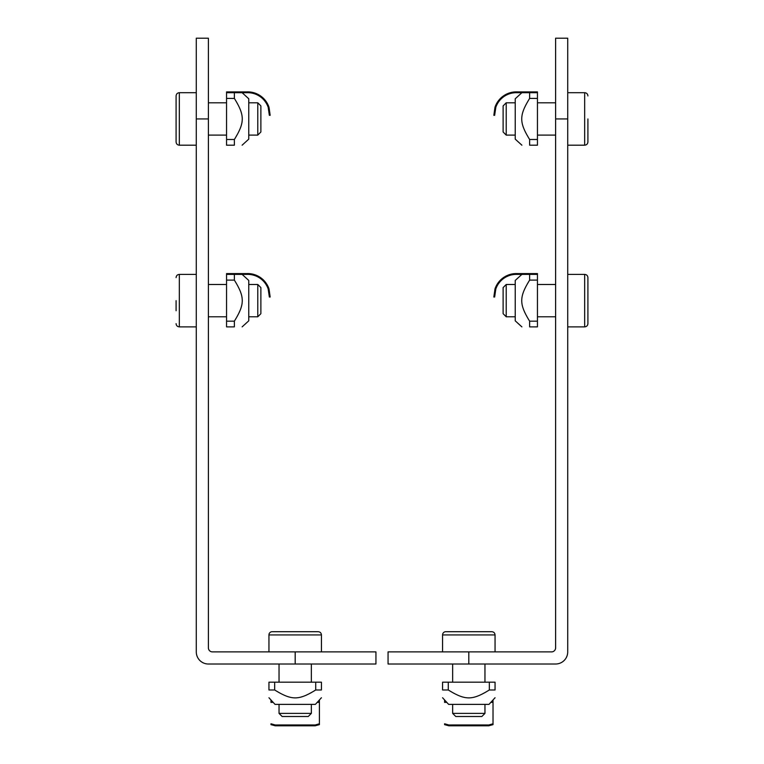 <?xml version="1.0" encoding="UTF-8"?>
<svg xmlns="http://www.w3.org/2000/svg" width="764" height="764" viewBox="0 0 764 764"><rect width="100%" height="100%" fill="white"/><g stroke="black" fill="none" stroke-linecap="round" stroke-linejoin="round"><path stroke-width="1.15" d="M208.391 664.011A12.109 12.109 0 0 1 196.281 651.893L196.281 118.945L208.391 118.945L208.391 647.853A4.04 4.04 0 0 0 212.43 651.893L295.19 651.893L295.19 664.011L208.391 664.011M208.391 118.945L208.391 38.2L196.281 38.2L196.281 118.945M295.19 664.011L375.945 664.011L375.945 651.893L295.19 651.893M468.809 651.893L551.57 651.893A4.04 4.04 0 0 0 555.609 647.853L555.609 118.945L567.719 118.945L567.719 651.893A12.109 12.109 0 0 1 555.609 664.011L468.809 664.011L468.809 651.893L388.055 651.893L388.055 664.011L468.809 664.011M567.719 118.945L567.719 38.2L555.609 38.2L555.609 118.945M506.217 102.796L503.123 105.9L503.123 132L506.217 135.104L506.217 102.796L515.232 102.796M537.445 102.796L555.609 102.796M587.908 118.945L587.908 141.961L587.908 118.945M567.719 92.702L584.68 92.702L584.68 145.189C586.647 144.998 587.717 143.928 587.908 141.961M506.217 284.485L503.123 287.579L503.123 313.689L506.217 316.783L506.217 284.485L515.232 284.485M537.445 284.485L555.609 284.485M587.908 300.634L587.908 277.618C587.717 275.661 586.647 274.582 584.68 274.391L584.68 326.877C586.647 326.686 587.717 325.607 587.908 323.649L587.908 290.54M567.719 274.391L584.68 274.391M484.959 704.379L484.959 713.395L452.66 713.395L452.66 704.379M452.66 713.395L455.755 716.498L481.855 716.498L484.959 713.395M495.053 634.941L442.566 634.941A3.228 3.228 0 0 1 445.794 631.704L491.815 631.704C493.783 631.895 494.862 632.974 495.053 634.941L495.053 651.893M257.783 102.796L257.783 135.104L260.877 132L260.877 105.9L257.783 102.796L248.768 102.796M226.555 102.796L208.391 102.796M176.092 95.939L176.092 141.961C176.283 143.928 177.353 144.998 179.32 145.189L179.32 92.702C177.353 92.893 176.283 93.972 176.092 95.939M196.281 92.702L179.32 92.702M248.768 284.485L257.783 284.485L257.783 316.783L248.768 316.783M257.783 316.783L260.877 313.689L260.877 287.579L257.783 284.485M176.092 300.634L176.092 310.728M311.34 704.379L311.34 713.395L279.041 713.395L279.041 704.379M279.041 713.395L282.145 716.498L308.245 716.498L311.34 713.395M321.434 634.941L268.947 634.941A3.228 3.228 0 0 1 272.185 631.704L318.206 631.704C320.173 631.895 321.243 632.974 321.434 634.941L321.434 651.893M493.84 115.316L494.986 107.237L493.84 115.316L494.642 115.316L495.836 107.237L494.986 107.237A22.509 22.509 0 0 1 517.257 91.9L537.445 91.9L537.445 92.702L517.257 92.702A21.698 21.698 0 0 0 495.836 107.237M521.879 145.189L515.232 139.134L515.232 98.766L521.879 92.702M529.633 92.702L529.633 98.413C519.109 115.498 519.109 122.402 529.633 139.487L529.633 145.189C519.109 145.189 519.109 145.189 529.633 145.189C519.109 145.189 519.109 145.189 529.633 145.189L537.445 145.189L537.445 139.487L529.633 139.487M537.445 139.487L537.445 98.413L529.633 98.413M537.445 98.413L537.445 92.702M494.642 297.005L493.84 297.005L494.986 288.926L493.84 297.005L494.642 297.005L495.836 288.926L494.986 288.926A22.509 22.509 0 0 1 517.257 273.588L537.445 273.588L537.445 274.391L517.257 274.391A21.698 21.698 0 0 0 495.836 288.926M521.879 326.877L515.232 320.823L515.232 280.445L521.879 274.391M529.633 274.391L529.633 280.101C519.109 297.177 519.109 304.091 529.633 321.166L529.633 326.877C519.109 326.877 519.109 326.877 529.633 326.877C519.109 326.877 519.109 326.877 529.633 326.877L537.445 326.877L537.445 321.166L529.633 321.166M537.445 321.166L537.445 280.101L529.633 280.101M537.445 280.101L537.445 274.391M268.164 107.237A21.698 21.698 0 0 0 246.743 92.702L226.555 92.702L226.555 91.9L246.743 91.9A22.509 22.509 0 0 1 269.014 107.237L268.164 107.237L269.358 115.316L270.16 115.316L269.014 107.237L270.16 115.316M242.121 92.702L248.768 98.766L248.768 139.134L242.121 145.189M226.555 92.702L226.555 145.189L234.367 145.189C244.891 145.189 244.891 145.189 234.367 145.189C244.891 145.189 244.891 145.189 234.367 145.189L234.367 139.487C244.891 122.402 244.891 115.498 234.367 98.413L234.367 92.702M226.555 139.487L234.367 139.487M226.555 98.413L234.367 98.413M493.028 723.785L488.721 724.998L484.959 724.969L484.959 725.781L488.721 725.8L493.028 724.635L493.028 702.364L493.028 724.635M490.832 702.364L493.028 702.364L493.028 699.958M452.66 725.781L452.66 724.969L448.898 724.998L444.581 723.785L444.581 724.635L448.898 725.8L484.959 725.781M444.581 724.635L444.581 723.785M444.581 699.958L444.581 702.364L446.778 702.364M452.66 724.969L484.959 724.969M495.053 697.742L488.989 704.379L448.621 704.379L442.566 697.742M489.342 689.978L489.342 682.176L495.053 682.176L495.053 689.978C495.053 700.512 495.053 700.512 495.053 689.978C495.053 700.512 495.053 700.512 495.053 689.978L489.342 689.978C472.257 700.512 465.352 700.512 448.267 689.978L442.566 689.978C442.566 700.512 442.566 700.512 442.566 689.978C442.566 700.512 442.566 700.512 442.566 689.978L442.566 682.176L448.267 682.176L448.267 689.978M489.342 682.176L448.267 682.176M268.164 288.926A21.698 21.698 0 0 0 246.743 274.391L226.555 274.391L226.555 273.588L246.743 273.588A22.509 22.509 0 0 1 269.014 288.926L268.164 288.926L269.358 297.005L270.16 297.005L269.014 288.926L270.16 297.005L269.358 297.005M242.121 274.391L248.768 280.445L248.768 320.823L242.121 326.877M226.555 274.391L226.555 326.877L234.367 326.877C244.891 326.877 244.891 326.877 234.367 326.877C244.891 326.877 244.891 326.877 234.367 326.877L234.367 321.166C244.891 304.091 244.891 297.177 234.367 280.101L234.367 274.391M226.555 321.166L234.367 321.166M226.555 280.101L234.367 280.101M319.419 723.785L315.102 724.998L311.34 724.969L311.34 725.781L315.102 725.8L319.419 724.635L319.419 702.364L319.419 724.635M317.222 702.364L319.419 702.364L319.419 699.958M279.041 725.781L279.041 724.969L275.279 724.998L270.972 723.785L270.972 724.635L275.279 725.8L311.34 725.781M270.972 724.635L270.972 723.785M270.972 699.958L270.972 702.364L273.168 702.364M279.041 724.969L311.34 724.969M321.434 697.742L315.379 704.379L275.011 704.379L268.947 697.742M315.733 689.978L315.733 682.176L321.434 682.176L321.434 689.978C321.434 700.512 321.434 700.512 321.434 689.978C321.434 700.512 321.434 700.512 321.434 689.978L315.733 689.978C298.648 700.512 291.743 700.512 274.658 689.978L268.947 689.978C268.947 700.512 268.947 700.512 268.947 689.978C268.947 700.512 268.947 700.512 268.947 689.978L268.947 682.176L274.658 682.176L274.658 689.978M315.733 682.176L274.658 682.176M176.092 323.649C176.283 325.607 177.353 326.686 179.32 326.877L179.32 274.391C177.353 274.582 176.283 275.661 176.092 277.618M555.609 135.104L537.445 135.104M515.232 135.104L506.217 135.104M584.68 92.702C586.647 92.893 587.717 93.972 587.908 95.939M584.68 145.189L567.719 145.189M555.609 316.783L537.445 316.783M515.232 316.783L506.217 316.783M584.68 326.877L567.719 326.877M452.66 664.011L452.66 682.176M484.959 664.011L484.959 682.176M442.566 634.941L442.566 651.893M208.391 135.104L226.555 135.104M248.768 135.104L257.783 135.104M179.32 145.189L196.281 145.189M208.391 316.783L226.555 316.783M208.391 284.485L226.555 284.485M179.32 326.877L196.281 326.877M179.32 274.391L196.281 274.391M279.041 664.011L279.041 682.176M311.34 664.011L311.34 682.176M268.947 634.941L268.947 651.893M448.898 725.8L488.721 725.8M275.279 725.8L315.102 725.8"/></g></svg>
